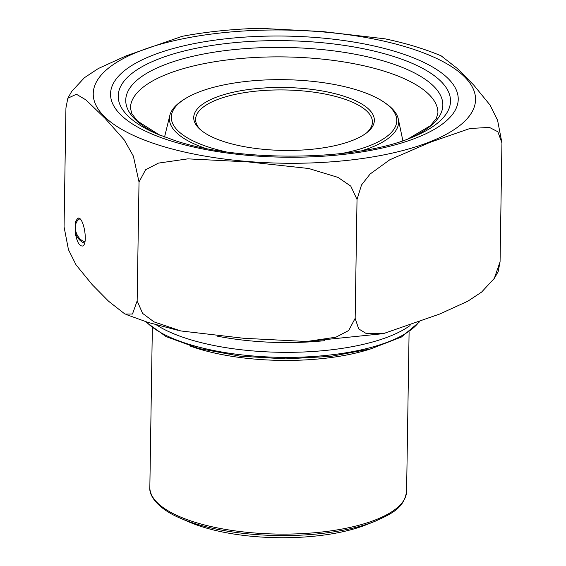 <?xml version="1.0" encoding="UTF-8"?>
<svg xmlns="http://www.w3.org/2000/svg" width="566" height="566" viewBox="0 0 566 566"><rect width="100%" height="100%" fill="white"/><g stroke="black" fill="none" stroke-linecap="round" stroke-linejoin="round"><path stroke-width="0.85" d="M357.026 199.465L350.771 186.122L338.043 177.413L308.788 168.512L248.368 161.926L187.87 158.855L158.459 163.107L145.582 169.779L139.024 182.011L133.371 156.11L124.23 139.922L105.127 118.414L85.933 99.906L76.41 94.246L67.821 98.251L65.932 108L64.064 226.895L68.458 249.67L76.077 264.909L92.286 284.74L108.644 301.296L124.966 314.059L132.494 314.017L137.156 300.907L139.024 182.011L137.156 300.907L142.597 313.387L154.009 321.877L180.795 330.947L243.677 338.277L306.701 341.503L335.9 337.202L348.663 330.537L355.158 318.361L357.026 199.465L355.158 318.361L358.667 328.888L366.152 333.473L383.819 333.487L439.69 314.031L467.792 301.218L481.602 292.084L494.309 278.38L500.068 261.803L501.936 142.915L497.847 131.758L489.427 127.414L469.985 128.489L429.99 142.356L389.762 159.803L370.15 173.981L361.525 184.948L357.026 199.465M441.034 55.751L457.356 68.514L473.742 85.091L489.986 104.993L497.585 120.261L501.936 142.915L500.068 261.803L498.179 271.56M71.691 91.43L84.426 77.705L98.272 68.55L126.183 55.829L182.188 36.316C206.335 31.795 232.046 29.121 259.299 28.3L322.28 31.526L385.205 38.856M75.278 222.36L77.648 218.235C83.52 215.221 88.636 244.37 82.523 246.04C79.19 246.118 76.721 241.441 75.122 232.025L75.278 222.36A13.839 9.87 68.7 0 1 78.448 218.122M79.912 218.823A12.303 8.773 -111.3 0 0 75.497 229.563A12.303 8.773 -111.3 0 0 83.011 241.088A12.303 8.773 -111.3 0 0 84.914 241.816M84.56 243.168A13.839 9.87 68.7 0 1 75.122 232.025M341.39 153.556A112.747 39.273 0.9 0 0 384.484 102.503A112.747 39.273 0.9 0 0 284.656 79.686A112.747 39.273 0.9 0 0 184.155 99.361A112.747 39.273 0.9 0 0 210.418 147.684A112.747 39.273 0.9 0 0 225.622 151.738M225.049 141.974A90.334 31.47 0.9 0 0 367.709 131.963A90.334 31.47 0.9 0 0 284.528 87.489A90.334 31.47 0.9 0 0 199.996 129.324A90.334 31.47 0.9 0 0 225.049 141.974M205.14 148.235A114.601 39.917 -179.1 0 1 169.828 115.414A114.601 39.917 -179.1 0 1 182.493 100.444L184.155 99.361M384.484 102.503L386.111 103.642A114.601 39.917 -179.1 0 1 398.294 119.001A114.601 39.917 -179.1 0 1 361.978 150.697M402.801 140.785A119.185 41.516 0.9 0 0 402.546 139.158L398.294 119.001M169.828 115.414L164.947 135.423A119.185 41.516 0.9 0 0 164.642 137.05M217.061 336.098A137.446 47.877 0.9 0 0 324.608 340.682M156.464 324.934A142.406 49.603 0.9 0 0 188.167 338.984A142.406 49.603 0.9 0 0 410.046 325.556M202.295 526.84A116.094 40.441 0.9 0 0 366.52 524.675L375.109 521.272A127.237 44.325 -179.1 0 1 195.107 523.642A127.237 44.325 -179.1 0 1 180.37 518.215L188.846 521.88A116.094 40.441 0.9 0 0 202.295 526.84M366.768 132.72A88.416 30.797 0.9 0 0 372.414 122.143A88.416 30.797 0.9 0 0 284.493 89.959A88.416 30.797 0.9 0 0 195.603 119.362A88.416 30.797 0.9 0 0 200.909 130.116M159.555 145.349A191.188 66.597 0.9 0 0 472.185 111.672A191.188 66.597 0.9 0 0 221.426 32.878A191.188 66.597 0.9 0 0 159.555 145.349M407.923 138.967L430.351 125.744L436.329 118.513L437.914 112.896A153.761 53.558 0.9 0 0 285.009 56.925A153.761 53.558 0.9 0 0 130.428 108.064L131.836 113.731L137.58 121.138L159.584 135.069M407.959 138.96A158.565 55.235 0.9 0 0 392.67 63.859A158.565 55.235 0.9 0 0 177.186 60.47A158.565 55.235 0.9 0 0 159.548 135.055M410.93 137.814A166.178 57.888 0.9 0 0 399.087 58.27A166.178 57.888 0.9 0 0 170.953 54.69A166.178 57.888 0.9 0 0 156.612 133.817L175.248 140.679C240.423 162.548 356.792 160.822 410.93 137.814M170.861 140.934A173.861 60.562 0.9 0 0 455.17 110.306A173.861 60.562 0.9 0 0 227.129 38.651A173.861 60.562 0.9 0 0 170.861 140.934M146.261 321.849A142.406 49.603 0.9 0 0 188.089 344.029A142.406 49.603 0.9 0 0 418.854 322.153M152.339 328.167L149.841 487.333A128.39 44.721 0.9 0 0 277.517 534.071A128.39 44.721 0.9 0 0 406.593 491.366L409.091 332.2M370.85 348.84A128.39 44.721 -179.1 0 1 190.042 345.996M441.02 55.779C424.592 48.909 405.985 43.271 385.205 38.863M71.698 91.423L67.814 98.251M177.979 330.332L148.016 322.408L125.942 314.434M498.186 271.553L494.726 277.722M382.383 333.749L306.701 341.503M375.109 521.272C392.422 513.369 404.103 507.943 406.593 491.366M149.841 487.333C148.794 495.915 158.296 508.947 180.37 518.215M419.456 321.92L401.379 337.046L370.872 348.833L330.954 356.361L285.766 358.894L240.076 356.17L198.723 348.472L166.015 336.579L145.236 321.516"/></g></svg>
